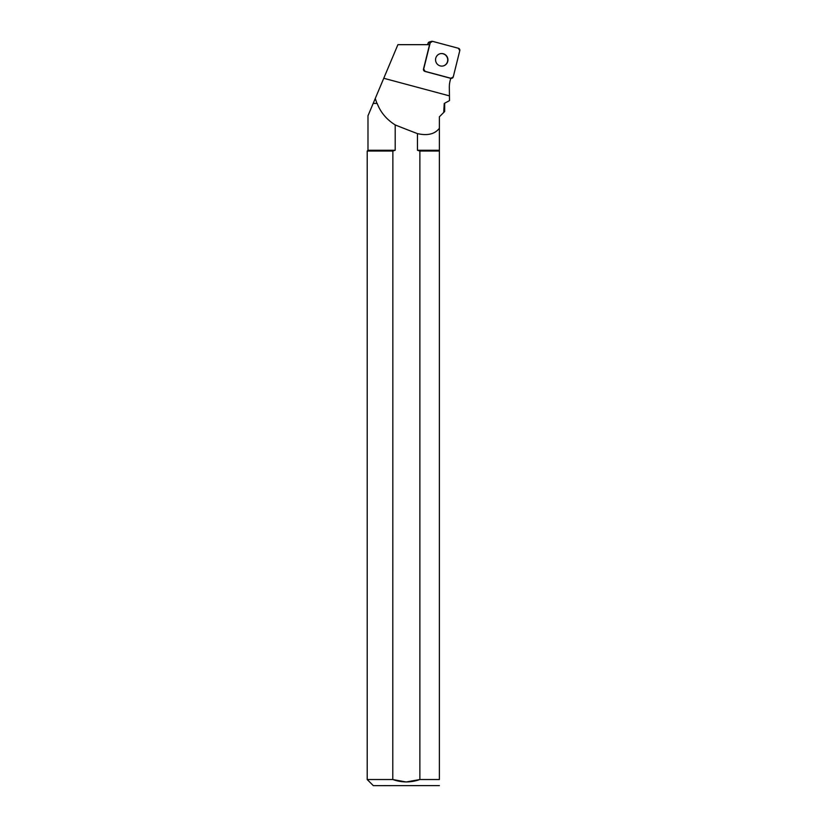 <?xml version="1.0" encoding="UTF-8"?>
<svg xmlns="http://www.w3.org/2000/svg" width="827" height="827" viewBox="0 0 827 827"><rect width="100%" height="100%" fill="white"/><g stroke="black" fill="none" stroke-linecap="round" stroke-linejoin="round"><path stroke-width="1.24" d="M427.652 44.668L427.983 43.366A1.943 1.902 -105.8 0 1 429.296 41.991L431.549 41.36A1.943 1.902 74.2 0 0 430.236 42.725L423.703 68.972A1.943 1.902 74.2 0 0 425.088 71.349L450.942 78.276A1.943 1.902 74.2 0 0 453.258 76.89L459.791 50.654A1.943 1.902 74.2 0 0 458.406 48.276L432.542 41.35A1.943 1.902 74.2 0 0 431.549 41.36M447.056 56.639A6.306 6.182 74.2 0 0 435.798 61.498A6.306 6.182 74.2 0 0 443.458 65.881A6.306 6.182 74.2 0 0 447.056 56.639M376.874 103.303L375.262 98.485L373.235 103.303L377.184 103.437L373.173 103.437L367.984 115.78L367.984 150.266L395.192 150.266L395.192 124.929A338.119 58.717 15 0 0 417.459 133.612C427.549 135.907 434.857 134.129 439.385 128.268L439.385 116.803L443.717 112.462L444.244 103.437L449.506 100.594L444.244 103.437M375.262 98.485L397.901 44.668L429.554 44.668L423.496 69.034A1.943 1.902 74.2 0 0 424.882 71.401L450.725 78.327L450.074 80.932A24.955 24.448 74.2 0 0 449.33 87.29L449.506 100.594M439.385 116.803L439.385 150.266L417.459 150.266L417.459 133.612M377.184 103.437C380.565 112.338 386.571 119.501 395.192 124.929M443.717 112.462L444.678 111.511L444.678 103.437M395.192 150.266L392.784 151.041L367.209 151.041L367.209 779.53L392.784 779.53L392.866 151.01M405.985 781.949L392.784 779.53C401.788 782.724 410.812 782.724 419.878 779.53L439.385 779.53C439.385 787.397 439.385 787.397 439.385 779.53L439.385 150.266M439.385 151.041L419.878 151.041L419.878 779.53L406.326 781.949M419.878 151.041L417.459 150.266M439.385 785.598L373.328 785.65L367.209 779.53M443.355 65.912A6.306 6.182 74.2 0 0 446.849 56.701A6.306 6.182 74.2 0 0 439.923 53.776M432.552 41.35L430.226 42.735L423.703 68.972L425.088 71.349L450.932 78.276L453.258 76.89L459.781 50.654L458.396 48.276L432.552 41.35M430.236 42.725L427.983 43.366M383.759 78.276L449.423 95.87M450.643 78.637L451.935 78.265M367.984 150.266L367.209 151.041"/></g></svg>
